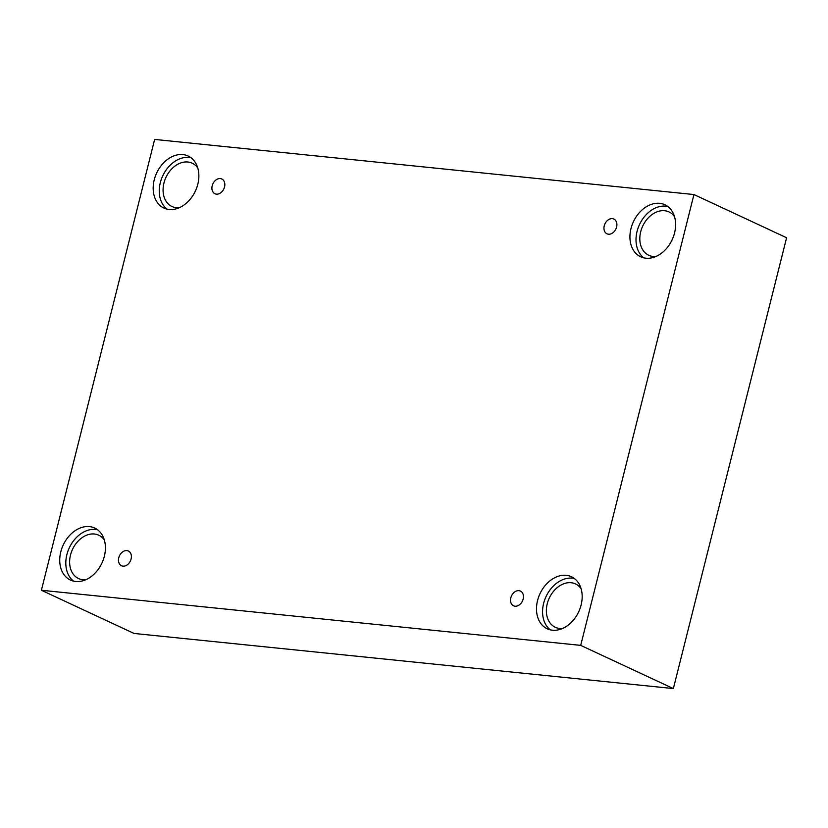 <?xml version="1.0" encoding="UTF-8"?>
<svg xmlns="http://www.w3.org/2000/svg" width="828" height="828" viewBox="0 0 828 828"><rect width="100%" height="100%" fill="white"/><g stroke="black" fill="none" stroke-linecap="round" stroke-linejoin="round"><path stroke-width="1.24" d="M693.947 194.549L154.639 139.425L41.4 590.26L134.053 633.451L673.361 688.575L786.6 237.739L693.947 194.549L580.707 645.374L673.361 688.575M122.979 566.145A8.135 6.055 115 0 1 121.499 565.741A8.135 6.055 115 0 1 119.449 555.816A8.135 6.055 115 0 1 128.371 551.003A8.135 6.055 115 0 1 130.803 559.976A8.135 6.055 115 0 1 122.979 566.145M41.4 590.26L580.707 645.374M515.026 606.22A8.135 6.055 115 0 1 513.546 605.817A8.135 6.055 115 0 1 511.497 595.881A8.135 6.055 115 0 1 520.419 591.068A8.135 6.055 115 0 1 522.851 600.052A8.135 6.055 115 0 1 515.026 606.22M608.466 234.21A8.135 6.055 115 0 1 606.986 233.806A8.135 6.055 115 0 1 604.937 223.87A8.135 6.055 115 0 1 613.858 219.058A8.135 6.055 115 0 1 616.301 228.042A8.135 6.055 115 0 1 608.466 234.21M216.418 194.145A8.135 6.055 115 0 1 214.938 193.731A8.135 6.055 115 0 1 212.889 183.806A8.135 6.055 115 0 1 221.811 178.993A8.135 6.055 115 0 1 224.243 187.966A8.135 6.055 115 0 1 216.418 194.145M552.442 630.211A28.701 21.362 115 0 1 547.205 628.783A28.701 21.362 115 0 1 539.97 593.748A28.701 21.362 115 0 1 571.455 576.754A28.701 21.362 115 0 1 580.066 608.445A28.701 21.362 115 0 1 552.442 630.211M75.69 581.484A28.701 21.362 115 0 1 70.452 580.055A28.701 21.362 115 0 1 63.218 545.021A28.701 21.362 115 0 1 94.702 528.036A28.701 21.362 115 0 1 103.314 559.718A28.701 21.362 115 0 1 75.69 581.484M169.129 209.484A28.701 21.362 115 0 1 163.892 208.045A28.701 21.362 115 0 1 156.658 173.011A28.701 21.362 115 0 1 188.153 156.026A28.701 21.362 115 0 1 196.753 187.708A28.701 21.362 115 0 1 169.129 209.484M645.881 258.201A28.701 21.362 115 0 1 640.644 256.773A28.701 21.362 115 0 1 633.41 221.738A28.701 21.362 115 0 1 664.905 204.754A28.701 21.362 115 0 1 673.506 236.435A28.701 21.362 115 0 1 645.881 258.201M655.952 256.483A23.919 17.802 115 0 1 648.748 255.272A23.919 17.802 115 0 1 640.706 231.736A23.919 17.802 115 0 1 668.962 211.916A23.919 17.802 115 0 1 674.51 216.657M667.792 206.493A28.701 21.362 -65 0 0 639.495 224.574A28.701 21.362 -65 0 0 643.832 257.87M179.2 207.756A23.919 17.802 115 0 1 171.996 206.545A23.919 17.802 115 0 1 163.954 183.019A23.919 17.802 115 0 1 192.21 163.199A23.919 17.802 115 0 1 197.757 167.939M191.04 157.765A28.701 21.362 -65 0 0 162.743 175.846A28.701 21.362 -65 0 0 167.08 209.142M85.76 579.766A23.919 17.802 115 0 1 78.556 578.555A23.919 17.802 115 0 1 70.504 555.029A23.919 17.802 115 0 1 98.76 535.198A23.919 17.802 115 0 1 104.318 539.939M97.6 529.775A28.701 21.362 -65 0 0 69.293 547.857A28.701 21.362 -65 0 0 73.64 581.152M562.512 628.493A23.919 17.802 115 0 1 555.309 627.282A23.919 17.802 115 0 1 547.256 603.747A23.919 17.802 115 0 1 575.522 583.926A23.919 17.802 115 0 1 581.07 588.667M574.353 578.503A28.701 21.362 -65 0 0 546.045 596.574A28.701 21.362 -65 0 0 550.392 629.88"/></g></svg>
